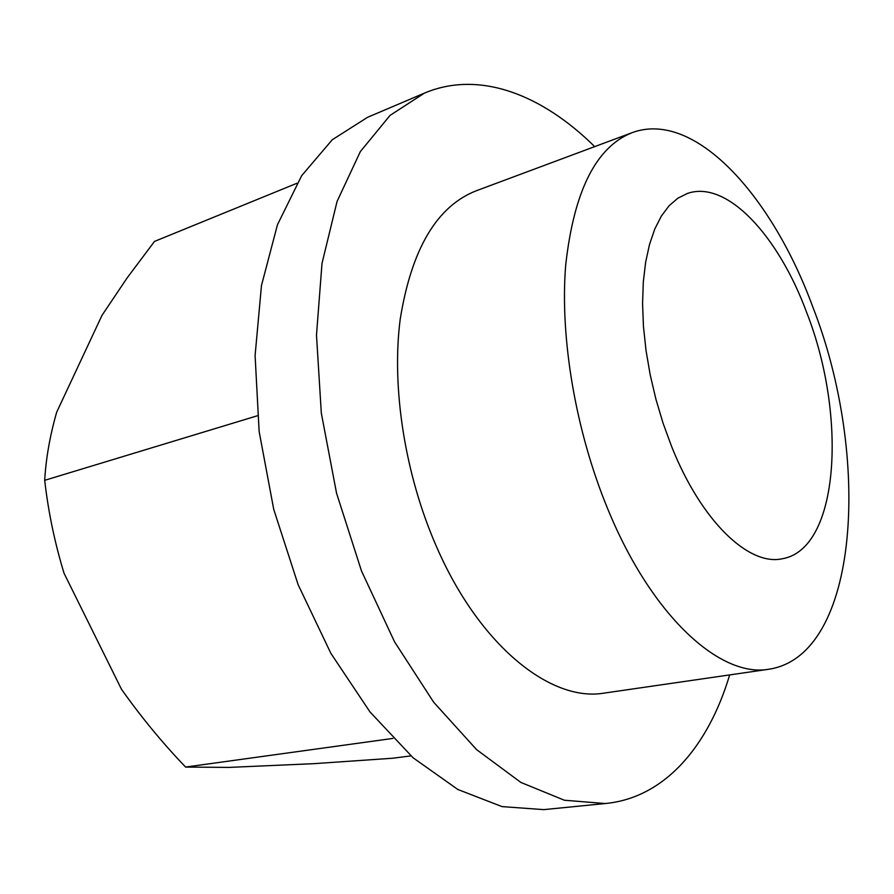 <?xml version="1.0" encoding="UTF-8"?>
<svg xmlns="http://www.w3.org/2000/svg" width="894" height="894" viewBox="0 0 894 894"><rect width="100%" height="100%" fill="white"/><g stroke="black" fill="none" stroke-linecap="round" stroke-linejoin="round"><path stroke-width="1.34" d="M671.55 446.329L663.08 423.22L655.917 399.227L650.195 374.809L646.016 350.426L643.456 326.545L642.562 303.614L643.3 282.035L645.647 262.199L649.525 244.408L654.821 228.931L661.415 215.979L669.159 205.698L677.887 198.177L687.441 193.439C727.012 179.66 778.473 235.982 806.679 312.509C847.378 416.001 839.421 549.285 782.194 558.772C748.859 566.193 701.354 521.437 671.55 446.329M607.92 509.345C651.882 616.603 720.396 677.92 768.784 669.248C859.95 655.593 871.449 456.175 812.657 306.586C771.902 195.529 694.582 109.649 632.226 132.625C596.097 146.828 573.926 190.992 565.701 265.093C559.733 337.597 575.658 431.556 607.92 509.345M632.226 132.625L476.2 190.802C436.82 206.257 411.475 249.091 400.199 319.303C391.326 387.84 405.027 475.25 436.708 547.128C479.821 646.206 551.117 702.259 604.031 693.118L768.784 669.248M729.66 674.925C708.517 745.741 665.024 797.906 605.238 803.538L564.371 800.231L520.889 782.44L476.614 749.653L433.702 702.259L394.533 641.791L361.467 570.886L336.557 493.22L321.315 413.117L316.487 335.105L322.008 263.372L337.083 201.385L360.349 151.589L390.086 115.36L424.449 93.11C479.475 69.866 542.356 94.82 594.678 146.616M296.964 183.259L154.506 241.414L127.127 277.922L102.017 315.314L56.668 412.223C49.93 435.803 45.929 458.499 44.7 480.313C48.254 511.603 54.702 542.569 64.033 573.222L121.461 689.229C141.04 716.921 162.417 742.869 185.594 767.063L228.965 767.41L313.895 763.666L392.667 758.235L410.938 755.877M185.594 767.063L392.947 738.422M44.7 480.313L257.45 415.744M605.238 803.538L543.753 809.629L502.003 806.6L457.84 789.48L413.095 757.788L369.993 711.937L330.881 653.369L298.115 584.654L273.72 509.312L259.137 431.5L255.092 355.555L261.473 285.521L277.453 224.774L301.636 175.716L332.289 139.732L367.557 117.304L424.449 93.11"/></g></svg>
